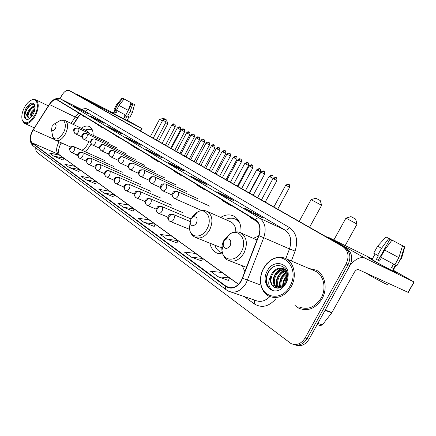 <?xml version="1.0" encoding="UTF-8"?>
<svg xmlns="http://www.w3.org/2000/svg" width="436" height="436" viewBox="0 0 436 436"><rect width="100%" height="100%" fill="white"/><g stroke="black" fill="none" stroke-linecap="round" stroke-linejoin="round"><path stroke-width="0.65" d="M85.609 151.93L90.208 145.684L91.108 143.798M93.135 135.291C93.211 130.958 92.034 128.075 89.598 126.636C87.184 125.448 84.426 125.993 81.33 128.271M240.895 232.977C241.517 224.943 239.222 219.352 234.007 216.202C229.821 214.136 225.379 214.534 220.681 217.4M258.477 236.154L253.251 238.345M61.492 142.888L59.923 145.477M79.75 114.962L73.466 124.527M209.863 243.174C210.888 247.773 213.15 251.022 216.648 252.918L222.774 254.095M74.583 153.864L75.919 154.867L77.788 155.429M242.187 265.709L244.901 271.715M295.581 345.023C300.944 346.784 305.44 344.838 309.064 339.192L349.841 265.671C353.155 258.205 352.021 252.422 346.451 248.329L72.578 92.279M35.801 147.891C35.654 150.109 36.123 151.657 37.196 152.54L291.155 343.661C296.649 345.743 301.303 343.846 305.113 337.971L346.13 263.965L347.993 264.821C351.312 257.327 350.184 251.534 344.609 247.435L70.855 91.397L344.609 247.435C350.184 251.534 351.312 257.327 347.993 264.821L307.091 338.581L347.993 264.821L349.841 265.671M293.581 344.44C298.954 346.2 303.461 344.249 307.091 338.581C303.461 344.249 298.954 346.2 293.581 344.44M322.03 298.791C327.981 288.523 324.989 274.418 316.302 270.162L308.999 268.483L316.302 270.162C324.989 274.418 327.981 288.523 322.03 298.791C315.582 308.595 307.838 311.735 298.791 308.198C307.838 311.735 315.582 308.595 322.03 298.791M241.391 280.457C237.304 286.904 232.546 289.09 227.129 287.013L32.073 142.828C29.659 139.994 30.024 135.716 33.174 129.977L49.481 104.526C52.227 100.574 54.832 99.07 57.301 100.018L255.273 219.929C259.785 223.281 260.93 228.491 258.706 235.554L241.391 280.457M241.615 280.615L258.962 235.647C261.24 228.399 260.063 223.058 255.436 219.624L57.508 99.855C54.969 98.781 52.266 100.302 49.393 104.422L33.092 129.874C29.866 135.749 29.49 140.136 31.964 143.041L225.804 286.599C231.592 289.847 236.862 287.853 241.615 280.615M53.601 156.05L63.683 158.159L59.552 155.172L49.524 153.052L53.601 156.05L63.029 160.067M69.22 167.511L79.472 169.566L75.063 166.378L64.855 164.307L69.22 167.511L78.791 171.533M85.947 179.785L96.378 181.779L91.647 178.368L81.265 176.351L85.947 179.785L95.658 183.812M103.91 192.968L114.51 194.887L109.436 191.219L98.879 189.279L103.91 192.968L113.758 196.979M218.104 276.789L229.467 277.95L221.891 272.473L210.561 271.252L218.104 276.789L228.464 280.457M191.311 257.12L202.549 258.499L195.601 253.48L184.401 252.052L191.311 257.12L201.606 260.913M166.743 239.086L177.834 240.639L171.441 236.023L160.388 234.426L166.743 239.086L176.951 242.966M144.125 222.491L155.063 224.186L149.161 219.924L138.272 218.191L144.125 222.491L154.23 226.431M123.246 207.165L134.021 208.98L128.555 205.034L117.829 203.187L123.246 207.165L133.225 211.149M295.014 305.462L298.791 308.198L295.014 305.462M346.13 263.965C349.459 256.45 348.337 250.635 342.761 246.531L69.264 90.579C66.67 89.718 64.108 91.456 61.58 95.795L60.064 98.716M107.452 126.336L116.952 131.034L121.944 134.005L112.406 129.301L107.452 126.336L112.461 129.329M90.067 115.949L99.441 120.598L104.1 123.372L94.688 118.712L90.067 115.949L94.737 118.734M73.826 106.242L87.434 113.442L73.897 106.275L78.197 108.847M167.876 162.459L177.703 167.233L183.943 170.95L174.095 166.176L167.876 162.459L174.144 166.198M191.344 176.487L201.252 181.262L208.01 185.289L198.086 180.515L191.344 176.487L198.14 180.542M216.834 191.726L226.802 196.483L234.148 200.865L224.169 196.107L216.834 191.726L224.224 196.135M244.618 208.332L254.613 213.057L262.63 217.837L252.629 213.122L244.689 208.364L252.684 213.144M126.113 137.493L135.732 142.223L141.095 145.417L131.443 140.681L126.113 137.493L131.498 140.708M146.202 149.499L155.93 154.257L161.707 157.696L151.946 152.938L146.202 149.499L152 152.96M155.93 154.257L155.668 154.753M135.732 142.223L135.498 142.67M254.613 213.057L254.183 213.853M226.802 196.483L226.426 197.181M201.252 181.262L200.925 181.883M177.703 167.233L177.414 167.784M83.074 110.848L82.9 111.185M99.441 120.598L99.25 120.968M116.952 131.034L116.739 131.438M134.021 208.98L133.22 211.177M155.063 224.186L154.219 226.458M177.834 240.639L176.94 242.994M202.549 258.499L201.596 260.941M229.467 277.95L228.453 280.484M114.51 194.887L113.747 197.007M96.378 181.779L95.648 183.834M79.472 169.566L78.78 171.555M63.683 158.159L63.018 160.088M150.469 156.442L153.15 158.595L158.9 162.078L159.162 161.712M156.208 159.925L158.9 162.078M172.122 169.56L174.82 171.74L181.027 175.501L181.3 175.119M178.324 173.321L181.027 175.501M195.546 183.747L198.255 185.954L204.98 190.036L205.263 189.633M202.271 187.823L204.98 190.036M220.965 199.148L223.673 201.378L230.987 205.814L231.282 205.394M228.279 203.579L230.987 205.814M248.651 215.918L251.349 218.164L257.491 221.891M130.391 144.283L133.056 146.403L138.392 149.635L138.643 149.286M135.721 147.51L138.392 149.635M111.725 132.98L119.333 138.076L119.578 137.738M116.684 135.983L119.333 138.076M94.329 122.44L101.577 127.307L101.817 126.974M98.956 125.241L101.577 127.307M78.071 112.592L84.993 117.24L85.222 116.924M82.399 115.213L84.993 117.24M393.005 270.549L396.918 272.936C399.856 274.947 384.601 267.017 374.47 261.257L368.115 257.485L372.191 259.235L368.077 257.458L374.47 261.257C384.677 267.061 400.003 275.018 396.88 272.909L393.005 270.549M350.037 265.311C355.465 258.886 360.452 256.493 364.987 258.139L413.955 281.923L393.218 270.162M325.932 236.639L328.303 237.271L372.371 258.902M414.151 282.01L408.287 292.442L358.594 269.65C357.106 269.257 355.645 270.195 354.212 272.467L331.758 312.825L322.302 324.967L320.106 325.588L317.157 324.597M395.959 265.257L392.885 270.761C395.12 272.277 384.067 266.538 376.677 262.336L372.072 259.447M381.473 257.605L379.511 261.131L376.388 259.376L378.361 255.834L373.75 253.087M387.637 284.359C390.16 286.332 377.135 279.694 368.556 274.62L365.804 272.963M394.88 264.766L380.688 257.169L384.656 250.041L392.013 240.083L402.553 245.708L398.864 257.632L394.88 264.766M398.864 257.632L384.656 250.041M379.56 261.039L378.219 260.281L390.04 239.07L388.841 238.416L381.511 248.329L377.554 255.431M381.511 248.329L377.647 246.122M388.841 238.416L385.98 236.966M378.355 260.041L390.002 239.135M390.236 239.255L391.948 240.176M393.561 264.085L391.593 267.6L393.539 268.554L395.517 265.012L396.815 265.731L400.788 258.63L404.455 246.749L402.542 245.74M397.479 265.922L396.815 265.731M404.455 246.749L404.788 246.967L401.42 258.891L400.788 258.63M393.539 268.554L391.653 267.497M378.219 260.281L376.388 259.376M263.649 268.391C261.426 272.555 260.439 276.92 260.695 281.482C260.973 298.159 281.814 302.11 289.989 286.065C300.017 269.137 283.896 249.948 270.146 260.951L266.543 264.227L263.649 268.391M263.595 268.205C261.268 272.56 260.238 277.116 260.505 281.885C261.099 288.599 263.894 293.363 268.887 296.18C277.449 299.537 284.872 296.376 291.161 286.697C296.981 276.582 294.327 262.81 286.109 258.771C280.964 256.275 275.721 256.831 270.38 260.434L266.614 263.856L263.595 268.205M299.287 306.982C307.772 310.296 315.037 307.358 321.081 298.164C326.657 288.539 323.855 275.312 315.697 271.323L313.544 270.407M283.378 285.803L283.482 283.133L284.446 279.967L285.204 278.539L288.223 275.258M284.152 285.019L286.011 278.855L287.531 276.882M280.839 287.488C279.558 284.234 279.928 280.828 281.95 277.263L284.223 274.571L287.188 272.745M281.422 287.199C280.435 284.043 280.888 280.839 282.768 277.585L287.329 273.367M278.691 288.109C276.179 284.686 276.168 280.642 278.669 275.977C280.626 272.963 283.204 271.241 286.398 270.821M279.204 288.022C277.007 284.61 277.105 280.702 279.492 276.299C281.291 273.492 283.689 271.802 286.686 271.219M276.746 288.076C272.925 284.877 272.456 280.408 275.35 274.675C277.917 270.903 281.133 269.192 284.991 269.535M285.444 269.617L285.945 269.737M277.22 288.136C273.726 284.844 273.383 280.462 276.184 275.002C278.604 271.415 281.661 269.688 285.362 269.813M270.805 275.835C269.568 281.106 270.794 284.931 274.495 287.313L275.639 287.776C277.961 288.567 280.288 288.114 282.626 286.425L285.776 282.757L287.569 275.792C287.776 264.374 273.982 261.949 268.636 271.563C266.44 275.22 265.688 278.991 266.38 282.882C267.252 285.972 268.925 288.185 271.399 289.52L271.748 289.689C268.102 286.305 267.786 281.689 270.805 275.835L271.999 273.356C275.399 268.587 279.422 267.121 284.054 268.958L286.643 271.116M275.241 287.646L274.576 287.346C270.434 284.256 269.857 279.699 272.838 273.688C276.239 268.925 280.255 267.459 284.888 269.295L284.054 268.958M286.065 283.433L287.711 279.22L288.218 274.794C288.376 261.987 272.931 259.447 267.323 270.86C260.156 282.664 271.71 296.998 282.01 288.283L286.065 283.433M271.748 289.689L271.421 289.526C264.69 286.365 265.023 273.574 271.993 267.829M274.773 275.721C276.282 272.478 278.62 270.053 281.776 268.451M277.274 288.142C275.383 280.37 277.966 274.249 285.024 269.791M280.103 287.776C279.165 281.166 281.438 275.857 286.921 271.841M283.057 286.081C283.204 281.83 284.703 278.206 287.553 275.209M273.476 286.583C271.715 278.98 274.233 272.931 281.029 268.445M276.789 287.793C275.04 280.244 277.536 274.249 284.272 269.797M279.754 287.885C278.68 281.046 281.029 275.585 286.795 271.508M282.659 286.403C282.686 281.781 284.305 277.879 287.515 274.691M350.985 216.621L355.591 219.068L357.089 224.06L345.187 245.555M357.089 224.071L345.922 218.114M223.902 241.44L223.128 245.245C224.671 249.31 227.025 249.452 230.192 245.664C231.696 240.318 230.279 238.17 225.952 239.211L223.902 241.44M315.844 198.195L320.226 200.533L321.643 205.28L309.549 227.303M321.643 205.291L311.075 199.655L315.882 198.211M190.859 219.286L190.129 223.156C191.578 226.633 193.698 226.606 196.5 223.069C197.971 218.251 196.821 216.218 193.044 216.975L190.859 219.286M196.402 237.778L219.237 246.929L222.54 247.762M214.779 245.141C215.885 248.389 217.755 250.716 220.398 252.122L222.382 252.885M221.771 252.706L222.404 252.967M238.988 221.325L235.756 219.286M239.702 222.851L235.887 219.357C232.682 217.738 229.227 217.798 225.516 219.548M235.827 231.941C235.816 227.172 234.214 223.859 231.025 221.989L230.05 221.559M162.377 120.876L159.5 119.344L163.604 118.379L166.639 120.014L167.778 123.77L165.696 122.647M159.5 119.344L150.376 136.604M52.113 126.249L51.508 129.737C52.44 131.421 53.742 130.991 55.416 128.457C56.587 125.366 56.206 123.889 54.271 124.026L52.113 126.249M81.832 150.229C84.126 149.167 86.094 147.112 87.745 144.06L88.808 141.618M92.334 129.928L92.023 129.606M91.527 129.372L86.884 129.263L85.173 130.102M89.211 133.427L87.009 130.974M127.83 120.876L110.668 111.916L127.83 120.876M90.797 102.656L92.966 103.403L141.569 128.342L127.203 120.194M75.314 93.833L77.45 94.579L113.404 113.06M132.419 112.564L129.939 117.279L127.65 116.167L130.151 111.393L132.424 112.553L134.501 104.569L132.037 103.234L124.543 117.513L123.911 117.191M128.963 116.837L127.012 120.559L113.289 113.273M117.257 110.651L116.02 113.028L115.246 112.597L114.646 112.254L115.894 109.872L114.33 108.978M125.71 115.159L116.472 110.221L118.979 105.436L124.124 98.994L130.985 102.656L128.222 110.373L125.71 115.159M128.222 110.373L118.979 105.436M123.41 99.888L123.928 98.907L122.734 98.264L117.595 104.684L115.099 109.458M117.595 104.684L116.815 104.237M122.734 98.264L122.2 97.996M130.969 102.7L131.361 102.912L129.89 105.708M132.021 103.267L131.361 102.912M125.132 114.859L123.889 117.235L125.83 118.238L127.078 115.851L127.65 116.167M130.151 111.393L132.909 103.692M124.598 117.415L123.977 117.066L124.609 117.393M125.83 118.238L124.543 117.513M116.041 112.973L114.646 112.254M24.285 107.768C22.023 112.395 21.32 116.423 22.176 119.856C25.174 125.067 29.419 123.415 34.913 114.902C39.371 106.651 37.376 97.675 31.795 99.969C28.967 101.092 26.465 103.692 24.285 107.768M22.078 119.513L22.301 120.467L24.4 123.328C28.084 124.538 31.833 121.862 35.638 115.295C39.022 107.714 39.077 102.547 35.79 99.784L32.362 99.67L31.032 100.285M30.149 118.08C29.752 116.374 30.269 114.27 31.714 111.752L35.06 108.357M30.749 117.518L32.444 112.096L34.934 109.267M35.093 106.569C33.817 103.882 31.708 103.844 28.76 106.449L26.612 109.223L24.547 115.164L24.509 115.992L26.433 119.29C25.266 117.943 25.768 115.486 27.948 111.916L28.76 110.368C30.88 107.212 32.994 105.981 35.103 106.662M28.722 118.156L27.806 115.409L29.501 110.717L31.141 108.619L35.109 106.787M27.948 111.916C26.972 115.017 27.19 117.077 28.585 118.091L29.207 118.281M33.349 113.851C34.951 110.564 35.458 107.708 34.869 105.278C32.684 101.539 29.653 102.705 25.784 108.777C22.939 116.031 23.691 119.562 28.04 119.377C30.024 118.581 31.795 116.739 33.349 113.851M26.247 119.219L26.149 119.164C22.852 117.736 26.443 106.864 31.763 104.602M27.871 116.837C28.286 113.316 29.855 110.194 32.58 107.469M30.923 117.339C31.468 114.396 32.793 111.769 34.896 109.447M25.059 112.701L26.869 108.798M28.171 113.627L29.599 110.553M31.223 114.679L32.351 112.254M346.451 248.329L342.761 246.531M309.064 339.192L305.113 337.971M72.736 92.361L69.286 90.59M59.1 141.814L58.402 143.024C56.075 148.147 56.059 151.875 58.348 154.219L238.487 284.348M225.968 286.299L230.502 287.874M57.508 99.855C58.522 98.83 59.612 98.563 60.784 99.048L259.42 218.049C265.093 222.213 266.543 228.715 263.78 237.549L246.236 282.997C241.135 291.025 235.2 293.744 228.442 291.155L226.518 290.016C225.603 289.324 225.363 288.185 225.804 286.599M242.672 278.321L260.973 285.155M258.962 235.647L289.493 248.918C292.115 240.416 290.589 234.11 284.921 230.001L259.42 218.049C258.123 217.575 256.793 218.098 255.436 219.624M49.393 104.422L49.366 104.286C52.767 99.206 56.538 97.441 60.675 98.988L83.886 110.57M33.092 129.874L49.421 104.199M32.771 145.635C29.168 141.651 29.272 136.343 33.082 129.715L33.141 129.617M31.964 143.041L32.913 145.738L226.349 289.896M275.955 298.687C268.908 306.672 261.671 308.394 254.248 303.859L244.367 296.6M81.881 109.572C84.153 108.428 86.132 108.324 87.827 109.267L289.291 227.488C296.415 232.584 298.349 240.449 295.09 251.098L291.352 260.995M231.036 292.044L255.218 300.311C260.232 302.491 265.11 301.265 269.846 296.622M285.82 258.624L289.493 248.918L295.09 251.098M289.291 227.488C287.945 229.625 286.49 230.459 284.921 230.001L84.252 110.76C85.679 111.273 86.873 110.777 87.827 109.267M254.248 303.859L254.591 300.093M78.927 113.262L75.226 117.044L71.09 123.393M49.481 104.526L75.226 117.044C76.752 117.764 77.57 117.933 77.69 117.551L80.36 114.379M33.174 129.977L54.723 139.64M32.073 142.828L58.936 154.535L238.574 284.267M328.303 237.271L364.987 258.139M325.229 310.045L331.965 312.514M408.074 292.393L413.955 281.923M331.758 312.825L325.043 310.377M317.8 323.441L322.302 324.967M224.028 240.1C222.256 243.462 221.559 246.907 221.924 250.417C222.725 261.251 235.974 262.423 241.386 251.697C247.959 240.476 238.972 227.587 229.598 234.034L224.028 240.1M223.128 245.245L221.924 250.417C222.965 255.872 225.074 259.169 228.246 260.319C234.192 262.608 239.451 260.161 244.024 252.978C247.926 244.018 246.923 237.369 241.015 233.037L239.141 232.306M190.096 221.722L189.507 228.878C190.597 238.372 202.157 238.541 207.073 228.769C212.975 218.561 205.928 206.855 197.443 212.076C195.072 213.411 193.115 215.455 191.573 218.218M190.129 223.156L189.507 228.878C190.118 232.819 191.976 235.609 195.088 237.255C200.467 239.293 205.312 236.879 209.618 230.012C213.313 221.564 212.534 215.379 207.274 211.455L205.917 210.893M238.356 220.267L236.132 219.466M52.38 134.74L52.631 136.19C55.192 140.866 58.784 139.722 63.416 132.762C67.133 125.96 65.046 118.461 60.173 120.587L58.152 121.764M51.508 129.737L52.631 136.19C53.366 138.408 54.424 139.787 55.792 140.332C59.067 141.444 62.31 139.275 65.514 133.814C68.343 127.465 68.278 123.072 65.307 120.641L64.959 120.478M169.495 221.085L170.007 221.368C171.392 221.88 172.645 221.221 173.773 219.39C174.727 217.259 174.602 215.64 173.397 214.545C171.719 214.087 170.253 214.844 169.005 216.817C168.138 218.709 168.301 220.131 169.495 221.085L169.811 221.248M286.376 185.556L289.613 187.295C289.695 182.766 288.136 184.793 288.687 184.265L286.376 185.556L285.7 185.202L273.863 206.969M288.73 184.286L288.687 184.265C288.954 183.654 287.956 183.965 285.7 185.202L285.7 185.207M173.397 214.545L172.89 214.305M157.827 212.926L158.323 213.204C159.652 213.695 160.868 213.041 161.969 211.242C162.911 209.155 162.802 207.58 161.642 206.517C159.974 206.054 158.53 206.789 157.303 208.724C156.459 210.577 156.633 211.978 157.827 212.926L158.143 213.09M273.699 178.858L276.904 180.575C276.964 176.111 275.459 178.133 275.993 177.605L273.699 178.858L273.067 178.526L261.469 199.906M276.032 177.626L275.993 177.605C276.25 177 275.274 177.31 273.067 178.526L273.067 178.531M161.642 206.517L161.184 206.299M146.621 205.1L147.106 205.367C148.393 205.836 149.57 205.187 150.643 203.421C151.565 201.372 151.472 199.841 150.36 198.816C148.703 198.347 147.275 199.061 146.076 200.952C145.253 202.773 145.433 204.152 146.621 205.1L146.937 205.263M261.486 172.405L264.647 174.106C264.701 169.708 263.235 171.708 263.753 171.185L261.486 172.405L260.886 172.095L249.523 193.099M263.802 171.206L263.753 171.185C264.009 170.596 263.055 170.901 260.886 172.095M150.36 198.816L149.94 198.614M135.858 197.579L136.337 197.84C137.569 198.287 138.713 197.644 139.765 195.906C140.67 193.9 140.588 192.401 139.525 191.415C137.88 190.941 136.468 191.633 135.291 193.491C134.484 195.274 134.675 196.636 135.858 197.579L136.174 197.742M249.703 166.181L252.831 167.86C252.869 163.527 251.447 165.511 251.954 164.993L249.703 166.181L249.141 165.887L238.002 186.537M251.997 165.015L251.954 164.993C252.204 164.416 251.267 164.715 249.141 165.887M139.525 191.415L139.139 191.23M125.824 190.51L125.977 190.603C127.165 191.028 128.277 190.39 129.307 188.684C130.195 186.717 130.124 185.256 129.105 184.303C127.47 183.823 126.075 184.493 124.925 186.319C124.135 188.069 124.331 189.415 125.514 190.347L125.824 190.51M238.334 160.175L241.43 161.838C241.609 157.778 240.045 159.451 240.563 159.015L238.334 160.175L237.8 159.898L226.878 180.199M240.607 159.042L240.563 159.015C240.541 159.38 239.735 157.69 237.8 159.898M129.105 184.303L128.751 184.128M115.867 183.551L116.009 183.638C117.159 184.052 118.238 183.414 119.251 181.73C120.118 179.806 120.064 178.379 119.083 177.457C117.458 176.978 116.08 177.626 114.946 179.414C114.178 181.136 114.385 182.461 115.556 183.387L115.867 183.551M227.352 154.377L230.415 156.017C230.639 152.099 229.042 153.646 229.565 153.243L227.352 154.377L226.851 154.115L216.142 174.078M229.609 153.27L229.565 153.243C229.543 153.603 228.747 151.946 226.851 154.115M119.083 177.457L118.756 177.299M106.28 176.853L106.411 176.934C107.523 177.327 108.575 176.694 109.561 175.043C110.417 173.152 110.368 171.757 109.425 170.868C107.817 170.383 106.455 171.016 105.343 172.77C104.591 174.46 104.804 175.768 105.97 176.689L106.28 176.853M216.746 148.769L219.777 150.398C219.929 146.458 218.436 148.098 218.932 147.668L216.746 148.769L216.272 148.523L205.759 168.16M218.97 147.69L218.932 147.668C218.91 148.022 218.153 146.387 216.272 148.523M109.425 170.868L140.964 184.733M97.043 170.4L97.168 170.476C98.242 170.852 99.261 170.225 100.231 168.596C101.07 166.737 101.032 165.38 100.127 164.519C98.531 164.029 97.184 164.645 96.094 166.367C95.359 168.029 95.571 169.321 96.738 170.236L97.043 170.4M206.49 143.351L209.487 144.959C209.64 141.084 208.168 142.697 208.659 142.278L206.49 143.351L206.043 143.117L195.72 162.443M208.697 142.3L208.659 142.278C208.648 142.621 207.863 141.024 206.043 143.117M100.127 164.519L99.849 164.377M88.132 164.17L88.252 164.247C89.287 164.606 90.285 163.985 91.233 162.383C92.056 160.557 92.034 159.233 91.157 158.399C89.571 157.903 88.246 158.502 87.173 160.197C86.453 161.827 86.671 163.102 87.832 164.012L88.132 164.17M198.756 137.084L196.571 138.114L199.535 139.705L189.349 158.813M186.009 156.911L196.145 137.89L196.571 138.114M79.537 158.17L79.652 158.235C80.655 158.584 81.625 157.968 82.557 156.388C83.363 154.595 83.347 153.298 82.508 152.491C80.933 151.995 79.619 152.578 78.567 154.24C77.864 155.848 78.088 157.102 79.238 158.006L79.537 158.17M186.968 133.04L189.905 134.615C190.052 130.882 188.625 132.413 189.093 132.015L186.968 133.04L186.564 132.827L176.613 151.554M189.131 132.032L189.093 132.015C189.088 132.348 188.341 130.795 186.564 132.827M82.508 152.491L113.453 166.339M71.242 152.371L71.346 152.436C72.322 152.769 73.264 152.159 74.18 150.6C74.97 148.84 74.965 147.57 74.153 146.785C72.594 146.294 71.297 146.861 70.261 148.491C69.569 150.071 69.798 151.314 70.943 152.208L71.242 152.371M177.67 128.13L180.58 129.688C180.722 126.015 179.316 127.519 179.779 127.127L177.67 128.13L177.289 127.928L167.506 146.365M179.817 127.143L179.779 127.127C179.817 126.56 178.989 126.827 177.289 127.928M74.153 146.785L104.891 160.617M269.786 176.673L273.072 178.433C273.192 173.926 271.579 175.899 272.14 175.386L269.786 176.673L269.143 176.335L257.572 197.688M272.189 175.414L272.14 175.386C272.407 174.771 271.41 175.087 269.143 176.335M174.122 198.331L173.768 198.14L174.122 198.331C175.512 198.849 176.782 198.178 177.932 196.32C178.88 194.205 178.755 192.63 177.545 191.589C175.888 191.093 174.444 191.818 173.201 193.775C172.324 195.726 172.509 197.176 173.768 198.14C170.825 194.843 172.269 194.554 172.411 193.257C173.403 192.429 172.602 190.897 177.436 191.524L177.185 191.415M177.545 191.589L209.64 206.103M257.338 170.1L260.586 171.839C260.684 167.397 259.126 169.359 259.671 168.846L257.338 170.1L256.733 169.784L245.403 190.75M259.709 168.868L259.671 168.846C259.932 168.242 258.951 168.552 256.733 169.784M162.454 190.706L162.11 190.521L162.454 190.706C163.794 191.202 165.021 190.537 166.143 188.706C167.075 186.635 166.961 185.104 165.805 184.101C164.159 183.594 162.732 184.303 161.516 186.216C160.655 188.129 160.857 189.562 162.11 190.521C159.2 187.24 160.65 186.984 160.786 185.709C161.772 184.897 160.988 183.409 165.702 184.041L165.478 183.938M165.805 184.101L197.78 198.653M245.343 163.762L248.558 165.489C248.596 161.048 247.136 163.086 247.653 162.546L245.343 163.762L244.776 163.467L233.674 184.068M247.692 162.568L247.653 162.546C247.91 161.952 246.95 162.257 244.776 163.467M151.248 183.382L150.916 183.202L151.248 183.382C152.54 183.856 153.734 183.196 154.829 181.398C155.739 179.37 155.647 177.872 154.535 176.907C152.9 176.4 151.488 177.081 150.295 178.962C149.455 180.836 149.662 182.248 150.916 183.202C148.044 179.954 149.494 179.736 149.608 178.493C150.578 177.714 149.755 176.242 154.437 176.847L154.235 176.76M154.535 176.907L186.374 191.486M233.778 157.658L236.955 159.358C237.14 155.205 235.538 156.922 236.067 156.475L233.778 157.658L233.244 157.374L222.36 177.621M236.116 156.497L236.067 156.475C236.328 155.892 235.386 156.192 233.244 157.374M140.485 176.346L140.158 176.166L140.485 176.346C141.727 176.798 142.883 176.144 143.956 174.378C144.85 172.389 144.768 170.928 143.706 169.996C142.076 169.484 140.681 170.149 139.515 171.986C138.697 173.828 138.91 175.223 140.158 176.166C137.318 172.923 138.773 172.754 138.866 171.561C139.803 170.83 138.91 169.37 143.613 169.942L143.428 169.86M143.706 169.996L175.397 184.586M222.622 151.761L225.761 153.45C225.952 149.39 224.366 151.036 224.889 150.611L222.622 151.761L222.115 151.499L211.444 171.403M224.927 150.633L224.889 150.611C225.134 150.039 224.213 150.338 222.115 151.499M130.13 169.577L129.814 169.402L130.13 169.577C131.329 170.007 132.451 169.359 133.503 167.626C134.381 165.675 134.31 164.247 133.285 163.347C131.672 162.83 130.293 163.478 129.149 165.282C128.347 167.092 128.571 168.465 129.814 169.402C126.838 165.914 128.544 165.767 128.794 164.454C129.083 163.244 130.549 162.857 133.198 163.298L133.285 163.347M211.847 146.071L214.953 147.744C215.182 143.809 213.575 145.352 214.092 144.948L211.847 146.071L211.373 145.826L200.903 165.397M214.131 144.97L214.092 144.948C214.076 145.308 213.275 143.64 211.373 145.826M120.162 163.064L119.856 162.895L120.162 163.064C121.322 163.478 122.412 162.83 123.437 161.124C124.304 159.211 124.244 157.821 123.257 156.949C121.655 156.431 120.292 157.058 119.17 158.829C118.39 160.606 118.619 161.958 119.856 162.895C116.913 159.434 118.619 159.325 118.848 158.034C119.11 156.856 120.554 156.475 123.181 156.9L123.023 156.829M123.257 156.949L154.622 171.533M201.437 140.577L204.517 142.229C204.675 138.277 203.165 139.907 203.661 139.482L201.437 140.577L200.991 140.343L190.723 159.592M203.71 139.509L203.661 139.482C203.645 139.836 202.86 138.196 200.991 140.343M110.477 156.737L110.564 156.791C111.681 157.183 112.744 156.546 113.747 154.867C114.597 152.987 114.548 151.63 113.6 150.785C112.008 150.267 110.662 150.878 109.561 152.616C108.798 154.36 109.033 155.696 110.264 156.622L110.477 156.737M191.382 135.264L194.423 136.899C194.565 132.996 193.099 134.62 193.584 134.195L191.382 135.264L190.957 135.046L180.875 153.984M193.628 134.223L193.584 134.195C193.568 134.544 192.788 132.931 190.957 135.046L190.952 135.046M101.228 150.693L101.316 150.742C102.395 151.123 103.425 150.485 104.411 148.834C105.245 146.992 105.201 145.662 104.297 144.845C102.716 144.327 101.386 144.921 100.302 146.627C99.555 148.344 99.795 149.657 101.021 150.578L101.228 150.693M104.297 144.845L135.296 159.391M181.654 130.13L184.662 131.743C184.799 127.901 183.36 129.503 183.834 129.083L181.654 130.13L181.251 129.917L171.353 148.556M183.872 129.105L183.834 129.083C183.829 129.427 183.049 127.841 181.251 129.917M92.312 144.861L92.394 144.91C93.435 145.275 94.438 144.643 95.408 143.019C96.225 141.21 96.193 139.907 95.315 139.117C93.751 138.599 92.437 139.177 91.375 140.85C90.644 142.539 90.884 143.836 92.105 144.752L92.312 144.861M95.315 139.117L126.129 153.63M172.236 125.154L175.223 126.756C175.392 123.034 173.926 124.527 174.4 124.135L172.236 125.154L171.855 124.958L162.138 143.302M174.444 124.162L174.4 124.135C174.395 124.473 173.621 122.914 171.855 124.958M83.707 139.237L83.783 139.28C84.791 139.634 85.767 139.008 86.715 137.405C87.522 135.629 87.5 134.353 86.655 133.59C85.102 133.067 83.799 133.629 82.758 135.28C82.039 136.937 82.29 138.217 83.499 139.128L83.707 139.237M86.655 133.59L117.268 148.06M163.124 120.341L166.078 121.927C166.241 118.26 164.803 119.731 165.266 119.35L163.124 120.341L162.759 120.151L153.21 138.217M165.309 119.371L165.266 119.35C165.26 119.682 164.514 118.14 162.759 120.151M75.395 133.803L75.466 133.847C76.442 134.184 77.395 133.563 78.327 131.988C79.112 130.239 79.101 128.996 78.289 128.249C76.747 127.732 75.461 128.277 74.436 129.895C73.733 131.53 73.984 132.795 75.188 133.694L75.395 133.803M77.45 94.579L92.966 103.403M140.256 130.838L141.569 128.342M218.709 253.719L216.648 252.918M76.545 155.145L75.919 154.867M72.714 92.35L69.264 90.579M60.724 143.749L61.258 142.785M227.129 287.013L229.151 287.716M60.675 98.988L83.75 110.504M77.592 117.698L73.215 124.407M60.686 143.82C58.582 148.093 58.446 151.63 58.528 151.646L59.067 154.627M375.091 254.025L372.006 259.562M386.002 236.944L377.614 246.16L373.701 253.18M260.695 281.482L260.505 281.885M287.569 275.792L288.218 274.794M282.626 286.425L282.01 288.283M315.697 271.323L286.109 258.771M270.146 260.951L270.38 260.434M350.996 216.621L345.944 218.12L333.851 239.996M246.553 267.393L229.952 260.979M257.017 239.98L241.015 233.037C238.16 231.205 234.355 231.538 229.598 234.034L225.952 239.211M299.178 221.395L311.075 199.65M236.835 219.782L235.887 219.357M231.025 221.989L207.274 211.455C204.086 209.967 200.811 210.174 197.443 212.076L193.044 216.975M238.165 219.984L236.187 219.488M70.779 147.052L56.184 140.512M85.32 130.173L86.884 129.263M87.32 131.127L65.307 120.641C64.048 119.873 62.337 119.856 60.173 120.587L54.271 124.026M158.524 141.248L167.773 123.77M189.584 229.358L170.312 221.488M190.123 221.526L173.223 214.436C168.389 213.885 169.255 215.357 168.236 216.185C168.073 217.526 166.699 217.662 169.364 220.992M289.613 187.295L277.705 209.16M167.893 217.15L158.6 213.318M191.055 218.943L161.478 206.419C156.688 205.885 157.587 207.34 156.584 208.136C156.437 209.444 155.074 209.547 157.69 212.833M276.904 180.575L265.241 202.053M156.235 209.171L147.363 205.47M182.575 212.555L150.207 198.723C145.406 198.222 146.371 199.666 145.395 200.424C145.27 201.694 143.918 201.764 146.491 205.007M264.647 174.106L253.223 195.208M145.046 201.503L136.566 197.933M171.582 205.203L139.384 191.333C134.593 190.854 135.601 192.281 134.642 193.006C134.539 194.243 133.198 194.282 135.727 197.486M252.831 167.86L241.631 188.603M125.977 190.603L125.514 190.347M134.299 194.134L126.189 190.69M160.998 198.129L128.969 184.221C124.249 183.752 125.268 185.153 124.32 185.856C124.222 187.066 122.881 187.071 125.383 190.254M241.43 161.838L230.448 182.232M116.009 183.638L115.556 183.387M123.966 187.044L116.205 183.72M150.796 191.306L118.952 177.381C114.281 176.918 115.317 178.302 114.385 178.983C114.297 180.166 112.962 180.139 115.426 183.3M230.415 156.017L219.646 176.073M106.411 176.934L105.97 176.689M114.03 180.215L106.591 177.011M105.839 176.602C103.392 173.419 104.749 173.49 104.825 172.34C105.741 171.691 104.705 170.34 109.305 170.798M219.777 150.398L209.204 170.127M97.168 170.476L96.738 170.236M104.46 173.642L97.332 170.547M131.47 178.384L100.013 164.454C97.413 164.094 96.018 164.47 95.827 165.582C94.705 166.056 94.961 167.577 96.607 170.144M209.487 144.959L199.116 164.377M88.252 164.247L87.832 164.012M199.541 139.7C199.71 135.928 198.233 137.46 198.718 137.062C198.712 137.4 197.933 135.83 196.145 137.89M95.244 167.299L88.404 164.312M122.303 172.258L91.053 158.333C88.508 157.974 87.14 158.339 86.944 159.423C85.827 159.87 86.083 161.369 87.701 163.92M79.652 158.235L79.238 158.006M86.361 161.184L79.793 158.295M79.107 157.919C77.515 155.385 77.265 153.913 78.36 153.499C78.535 152.436 79.881 152.077 82.404 152.431M189.905 134.615L179.899 153.428M71.346 152.436L70.943 152.208M77.788 155.281L71.477 152.491M70.812 152.12C69.242 149.613 68.997 148.169 70.071 147.782C70.223 146.741 71.553 146.387 74.06 146.73M180.58 129.688L170.749 148.213M201.792 210.55L174.356 198.435M273.072 178.433L261.437 199.89M172.007 194.952L162.666 190.799M260.586 171.839L249.19 192.908M160.377 187.469L151.445 183.469M248.558 165.489L237.391 186.188M149.216 180.281L140.665 176.427M236.955 159.358L226.012 179.703M138.49 173.37L130.293 169.653M225.761 153.45L215.035 173.446M164.819 177.943L133.198 163.298M128.179 166.715L120.314 163.129M214.953 147.744L204.435 167.408M110.564 156.791L110.264 156.622M118.249 160.312L110.706 156.851M204.517 142.229L194.189 161.571M144.79 165.353L113.524 150.742C110.924 150.333 109.507 150.698 109.273 151.842C109.049 153.123 107.419 153.107 110.139 156.54M101.316 150.742L101.021 150.578M108.689 154.137L101.446 150.802M194.423 136.899L184.292 155.93M100.896 150.502C98.209 147.09 99.833 147.145 100.04 145.886C100.242 144.768 101.637 144.409 104.22 144.806M92.394 144.91L92.105 144.752M99.473 148.185L92.514 144.965M184.662 131.743L174.716 150.469M91.98 144.67C89.32 141.275 90.944 141.368 91.135 140.13C91.331 139.04 92.705 138.686 95.25 139.079M83.783 139.28L83.499 139.128M90.584 142.441L83.892 139.335M175.223 126.756L165.446 145.193M83.374 139.046C81.696 136.495 81.418 135.007 82.54 134.582C82.736 133.503 84.088 133.16 86.59 133.552M75.466 133.847L75.188 133.694M82.006 136.899L75.57 133.896M166.078 121.927L156.475 140.076M108.706 142.681L78.229 128.217C75.711 127.846 74.376 128.189 74.229 129.247C73.134 129.639 73.412 131.1 75.068 133.618M142.032 128.566L140.703 131.089M115.246 109.534L113.278 113.3M122.205 97.991L116.804 104.242L114.319 108.995M22.176 119.856L22.301 120.467M34.308 127.803L24.803 123.513M35.071 106.308L34.869 105.278M29.555 118.554L28.04 119.377M48.358 105.866L35.79 99.784M31.795 99.969L32.362 99.67"/></g></svg>
